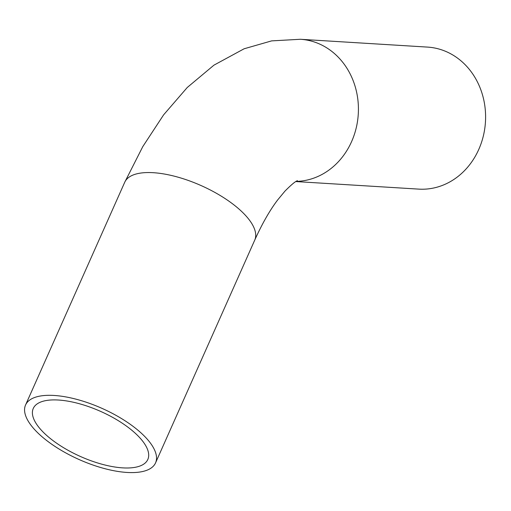 <?xml version="1.0" encoding="UTF-8"?>
<svg xmlns="http://www.w3.org/2000/svg" width="511" height="511" viewBox="0 0 511 511"><rect width="100%" height="100%" fill="white"/><g stroke="black" fill="none" stroke-linecap="round" stroke-linejoin="round"><path stroke-width="0.77" d="M297.434 180.709C295.441 181.284 291.276 184.758 284.94 191.146L277.665 199.942C269.802 210.289 262.156 223.684 254.727 240.132A71.15 28.028 24 0 0 201.13 185.582A71.15 28.028 24 0 0 124.729 182.255L142.786 146.619L163.616 114.847L187.262 87.483L213.962 65.146L244.13 48.775L271.616 40.886L300.353 39.277L427.528 47.095A71.15 62.406 93.5 0 1 485.45 121.937A71.15 62.406 93.5 0 1 418.796 189.121L295.863 181.565M114.573 470.867A71.15 28.028 24 0 1 48.756 442.085A71.15 28.028 24 0 1 25.55 405.012A71.15 28.028 24 0 1 101.951 408.346A71.15 28.028 24 0 1 155.548 462.889A71.15 28.028 24 0 1 114.573 470.867M111.724 466.479A62.7 24.7 24 0 1 53.712 441.121A62.7 24.7 24 0 1 33.266 408.449A62.7 24.7 24 0 1 100.597 411.387A62.7 24.7 24 0 1 147.826 459.453A62.7 24.7 24 0 1 111.724 466.479M300.353 39.277A71.15 62.406 93.5 0 1 358.39 111.545A71.15 62.406 93.5 0 1 296.137 181.399M124.729 182.255L25.55 405.012M254.727 240.132L155.548 462.889"/></g></svg>
